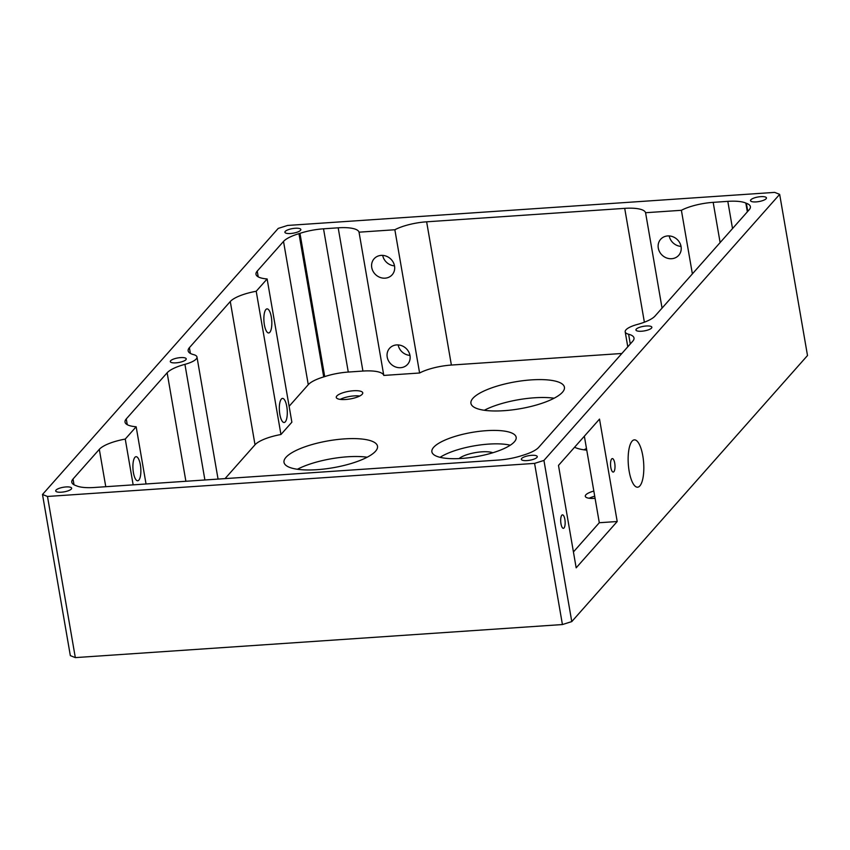 <?xml version="1.0" encoding="UTF-8"?>
<svg xmlns="http://www.w3.org/2000/svg" width="850" height="850" viewBox="0 0 850 850"><rect width="100%" height="100%" fill="white"/><g stroke="black" fill="none" stroke-linecap="round" stroke-linejoin="round"><path stroke-width="1.27" d="M175.95 362.854A8.086 2.327 -9.8 0 0 186.235 358.849A8.086 2.327 -9.8 0 0 180.604 357.606A8.086 2.327 -9.8 0 0 170.308 361.601A8.086 2.327 -9.8 0 0 175.95 362.854M641.569 331.234A8.086 2.327 -9.8 0 0 651.854 327.239A8.086 2.327 -9.8 0 0 646.213 325.996A8.086 2.327 -9.8 0 0 635.928 329.991A8.086 2.327 -9.8 0 0 641.569 331.234M593.831 491.066A13.43 3.868 -9.8 0 0 585.299 496.272A13.43 3.868 -9.8 0 0 594.671 498.355A13.43 3.868 -9.8 0 0 595.085 498.323M340.17 399.383A13.43 3.868 170.2 0 1 354.259 395.898A13.43 3.868 170.2 0 1 359.731 396.004M345.642 399.489A13.43 3.868 -9.8 0 0 362.748 392.838A13.43 3.868 -9.8 0 0 353.366 390.766A13.43 3.868 -9.8 0 0 336.271 397.418A13.43 3.868 -9.8 0 0 345.642 399.489M629.159 471.229A23.715 7.692 86.1 0 0 637.585 487.199A23.715 7.692 86.1 0 0 642.802 455.834A23.715 7.692 86.1 0 0 634.366 439.864A23.715 7.692 86.1 0 0 629.159 471.229M271.32 316.997A12.07 3.91 -93.9 0 1 268.664 332.956A12.07 3.91 -93.9 0 1 264.382 324.828A12.07 3.91 -93.9 0 1 267.027 308.879A12.07 3.91 -93.9 0 1 271.32 316.997M286.779 406.534A12.07 3.91 -93.9 0 1 284.134 422.493A12.07 3.91 -93.9 0 1 279.841 414.364A12.07 3.91 -93.9 0 1 282.498 398.406A12.07 3.91 -93.9 0 1 286.779 406.534M140.356 464.822A12.07 3.91 -93.9 0 1 137.7 480.771A12.07 3.91 -93.9 0 1 133.418 472.653A12.07 3.91 -93.9 0 1 136.074 456.694A12.07 3.91 -93.9 0 1 140.356 464.822M409.966 355.385A12.07 10.869 41.5 0 1 398.151 344.919M409.987 355.534A12.07 10.869 41.5 0 1 407.639 364.31A12.07 10.869 41.5 0 1 395.728 367.019A12.07 10.869 41.5 0 1 387.207 357.085A12.07 10.869 41.5 0 1 389.566 348.309A12.07 10.869 41.5 0 1 401.476 345.61A12.07 10.869 41.5 0 1 409.987 355.534M681.031 246.394A12.07 10.869 41.5 0 1 669.216 235.939M681.062 246.553A12.07 10.869 41.5 0 1 678.704 255.329A12.07 10.869 41.5 0 1 666.793 258.028A12.07 10.869 41.5 0 1 658.282 248.094A12.07 10.869 41.5 0 1 660.631 239.317A12.07 10.869 41.5 0 1 672.541 236.619A12.07 10.869 41.5 0 1 681.062 246.553M394.496 265.848A12.07 10.869 41.5 0 1 382.691 255.393M394.527 266.007A12.07 10.869 41.5 0 1 392.169 274.784A12.07 10.869 41.5 0 1 380.258 277.483A12.07 10.869 41.5 0 1 371.748 267.548A12.07 10.869 41.5 0 1 374.106 258.772A12.07 10.869 41.5 0 1 386.006 256.073A12.07 10.869 41.5 0 1 394.527 266.007M461.72 458.437A42.766 12.314 -9.8 0 0 516.163 437.283A42.766 12.314 -9.8 0 0 486.317 430.674A42.766 12.314 -9.8 0 0 431.885 451.839A42.766 12.314 -9.8 0 0 461.72 458.437M510.276 445.209A42.766 12.314 -9.8 0 0 488.644 444.104A42.766 12.314 -9.8 0 0 440.087 457.332M61.359 492.192A8.086 2.327 -9.8 0 0 71.644 488.197A8.086 2.327 -9.8 0 0 66.002 486.944A8.086 2.327 -9.8 0 0 55.718 490.949A8.086 2.327 -9.8 0 0 61.359 492.192M526.968 460.583A8.086 2.327 -9.8 0 0 537.264 456.578A8.086 2.327 -9.8 0 0 531.622 455.334A8.086 2.327 -9.8 0 0 521.337 459.329A8.086 2.327 -9.8 0 0 526.968 460.583M756.16 201.896A8.086 2.327 -9.8 0 0 766.445 197.901A8.086 2.327 -9.8 0 0 760.803 196.648A8.086 2.327 -9.8 0 0 750.518 200.653A8.086 2.327 -9.8 0 0 756.16 201.896M290.541 233.506A8.086 2.327 -9.8 0 0 300.836 229.511A8.086 2.327 -9.8 0 0 295.194 228.268A8.086 2.327 -9.8 0 0 284.899 232.262A8.086 2.327 -9.8 0 0 290.541 233.506M560.979 523.791A6.758 2.189 86.1 0 0 563.38 528.339A6.758 2.189 86.1 0 0 564.867 519.403A6.758 2.189 86.1 0 0 562.466 514.856A6.758 2.189 86.1 0 0 560.979 523.791M610.831 467.521A6.758 2.189 86.1 0 0 613.232 472.069A6.758 2.189 86.1 0 0 614.72 463.133A6.758 2.189 86.1 0 0 612.319 458.586A6.758 2.189 86.1 0 0 610.831 467.521M504.039 410.688A47.441 13.653 -9.8 0 0 564.421 387.207A47.441 13.653 -9.8 0 0 531.314 379.886A47.441 13.653 -9.8 0 0 470.932 403.357A47.441 13.653 -9.8 0 0 504.039 410.688M554.126 398.214A47.441 13.653 -9.8 0 0 534.416 397.789A47.441 13.653 -9.8 0 0 484.319 410.263M317.114 469.678A47.441 13.653 -9.8 0 0 377.506 446.207A47.441 13.653 -9.8 0 0 344.399 438.887A47.441 13.653 -9.8 0 0 284.006 462.358A47.441 13.653 -9.8 0 0 317.114 469.678M367.2 457.215A47.441 13.653 -9.8 0 0 347.491 456.79A47.441 13.653 -9.8 0 0 297.404 469.264M459.064 458.586A18.976 5.461 170.2 0 1 481.801 451.828A18.976 5.461 170.2 0 1 492.83 452.763M230.276 301.527A29.984 8.627 170.2 0 1 256.211 291.263L280.946 434.509A29.984 8.627 -9.8 0 0 255.021 444.784L230.276 301.527L189.401 347.671L190.4 353.43M255.021 444.784L225.048 478.614M105.772 486.71L99.312 449.353L73.026 479.017A29.984 8.627 170.2 0 0 71.782 482.205A29.984 8.627 170.2 0 0 75.799 485.552A14.227 4.101 -9.8 0 1 76.33 485.764A29.984 8.627 170.2 0 0 94.35 487.486L498.631 460.041A29.984 8.627 170.2 0 0 522.197 455.494A14.227 4.101 -9.8 0 1 523.196 455.175A29.984 8.627 170.2 0 0 538.645 447.408L632.761 341.179A29.984 8.627 170.2 0 0 634.004 337.992A29.984 8.627 170.2 0 0 628.607 334.231A18.976 5.461 -9.8 0 1 625.196 331.84A18.976 5.461 -9.8 0 1 637.234 324.487A29.984 8.627 170.2 0 0 655.021 316.051L749.137 209.822A29.984 8.627 170.2 0 0 750.38 206.635A29.984 8.627 170.2 0 0 746.364 203.288A14.227 4.101 -9.8 0 1 745.832 203.076L747.352 211.841M573.431 551.937L599.303 522.729L584.354 436.209M47.483 496.464L75.321 657.613L70.338 655.637L42.5 494.477L47.483 496.464L534.586 463.388L543.936 460.434L779.662 194.363L774.679 192.387L287.576 225.452L278.226 228.406L42.5 494.477M621.86 353.483L451.382 365.054A29.984 8.627 -9.8 0 0 419.603 373.001L383.786 375.434A29.984 8.627 -9.8 0 0 362.918 371.057L348.277 372.056A29.984 8.627 -9.8 0 0 324.711 376.603L299.965 233.346A29.984 8.627 170.2 0 1 323.531 228.809L348.277 372.056M323.712 376.911A29.984 8.627 -9.8 0 0 308.263 384.689L283.517 241.432A29.984 8.627 170.2 0 1 298.966 233.665L323.712 376.911A14.227 4.101 -9.8 0 0 324.711 376.603M308.263 384.689L289.117 406.3M280.946 434.509L291.869 422.195L267.123 278.949A29.984 8.627 170.2 0 1 255.988 274.284A29.984 8.627 170.2 0 1 257.231 271.108L258.23 276.866M574.579 447.238A47.441 13.653 -9.8 0 0 586.766 450.149M185.884 481.27L167.142 372.789L126.267 418.922L127.266 424.692M283.517 241.432L257.231 271.108M644.374 322.203L624.707 208.356L426.636 221.808L451.382 365.054M362.918 371.057L338.183 227.811L323.531 228.809M732.519 228.576L727.812 201.354L713.171 202.353L720.12 242.579M75.321 657.613L562.424 624.548L534.586 463.388M543.936 460.434L571.774 621.594L807.5 355.523L779.662 194.363M617.206 521.517L599.516 419.092L558.482 465.407L576.173 567.832L617.206 521.517L599.303 522.729M167.142 372.789A29.984 8.627 170.2 0 1 184.928 364.353A18.976 5.461 -9.8 0 0 196.977 357A18.976 5.461 -9.8 0 0 193.556 354.609A29.984 8.627 170.2 0 1 188.158 350.848A29.984 8.627 170.2 0 1 189.401 347.671M256.211 291.263L267.123 278.949M298.966 233.665A14.227 4.101 -9.8 0 0 299.965 233.346M338.183 227.811A29.984 8.627 170.2 0 1 359.04 232.178L394.857 229.755A29.984 8.627 170.2 0 1 426.636 221.808M624.707 208.356A29.984 8.627 170.2 0 1 645.575 212.723L681.392 210.301A29.984 8.627 170.2 0 1 713.171 202.353M727.812 201.354A29.984 8.627 170.2 0 1 745.832 203.076M99.312 449.353A29.984 8.627 170.2 0 1 125.248 439.078L136.159 426.764A29.984 8.627 170.2 0 1 125.024 422.11A29.984 8.627 170.2 0 1 126.267 418.922M586.489 448.545A47.441 13.653 -9.8 0 0 583.929 449.809M571.774 621.594L562.424 624.548M645.575 212.723L662.054 308.114M681.392 210.301L692.378 273.891M359.04 232.178L383.786 375.434M394.857 229.755L419.603 373.001M125.248 439.078L133.153 484.851M136.159 426.764L146.041 483.979M589.199 498.249A13.43 3.868 170.2 0 1 594.724 496.209M73.026 479.017L74.024 484.787M747.766 211.374L746.364 203.288M630.286 343.963L628.607 334.231M184.928 364.353L204.903 479.984M627.778 346.8L625.196 331.84M218.057 479.092L196.977 357"/></g></svg>
